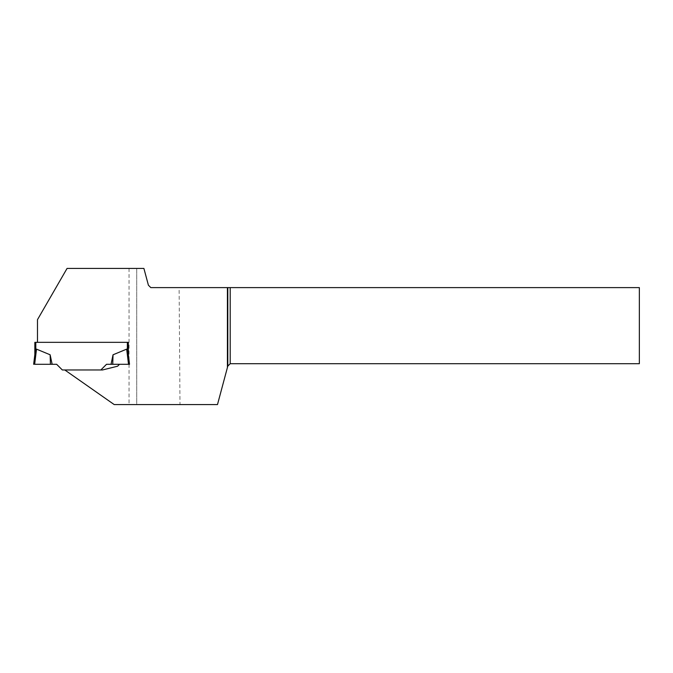 <?xml version="1.0" encoding="UTF-8"?>
<svg xmlns="http://www.w3.org/2000/svg" width="673" height="673" viewBox="0 0 673 673"><rect width="100%" height="100%" fill="white"/><g stroke="black" fill="none" stroke-linecap="round" stroke-linejoin="round"><path stroke-width="0.5" stroke-dasharray="3.37 2.52" d="M34.845 342.338L128.324 342.338L128.324 354.545L127.365 350.431L127.365 342.338L37.486 342.338L37.486 319.658L67.064 268.426L136.72 268.426L136.72 404.574L114.208 404.574L64.785 369.965L100.849 369.965L106.519 364.303L111.037 364.303L113.039 354.789L126.667 349.136L128.526 364.303L112.744 364.303L113.039 354.789M34.979 353.485L35.804 350.431L35.804 342.338M33.65 364.303L34.651 364.303L36.51 349.136L50.139 354.789L52.141 364.303L56.658 364.303L62.328 369.965L100.849 369.965M37.486 342.338L128.324 342.338L128.198 353.485L129.527 364.303L128.526 364.303M34.651 364.303L56.658 364.303L34.651 364.303C33.002 364.303 33.002 364.303 34.651 364.303L50.425 364.303L50.139 354.789M52.141 364.303L50.425 364.303M111.037 364.303L112.744 364.303M119.516 364.303L129.527 364.303L128.324 354.545L129.527 364.303L119.516 364.303L117.615 366.205L102.515 369.965L64.785 369.965M136.72 268.426L143.904 268.426L148.405 285.209L150.802 287.607L179.111 287.607L179.994 404.574L136.72 404.574L136.72 268.426M179.111 287.607L639.35 287.607L639.35 363.706L230.2 363.706L227.802 366.104L217.488 404.574L179.994 404.574M129.048 268.426L129.048 360.4M129.048 364.303L129.048 404.574"/><path stroke-width="1.01" d="M34.845 342.338L34.845 354.545L34.845 342.338L35.804 342.338L35.804 350.431L36.51 349.136L34.979 353.485L33.65 364.303L34.979 353.485M227.415 287.607L227.415 367.542L227.802 366.104L230.2 363.706L639.35 363.706L639.35 287.607L150.802 287.607L148.405 285.209L143.904 268.426L67.064 268.426L37.486 319.658L37.486 342.338L128.324 342.338L127.365 342.338L127.365 350.431L126.667 349.136L113.039 354.789L112.744 364.303L128.526 364.303L126.667 349.136L128.198 353.485L129.527 364.303L128.526 364.303M128.324 342.338L128.324 354.545L128.324 342.338M37.486 342.338L35.804 342.338M50.139 354.789L36.51 349.136L34.651 364.303L52.141 364.303L50.139 354.789L50.425 364.303M119.516 364.303L117.615 366.205L102.515 369.965L62.328 369.965L56.658 364.303L34.651 364.303M100.849 369.965L106.519 364.303L111.037 364.303L113.039 354.789M111.037 364.303L112.744 364.303M227.415 367.542L217.488 404.574L114.208 404.574L64.785 369.965M230.2 287.607L230.2 363.706M227.802 287.607L227.802 366.104"/></g></svg>
